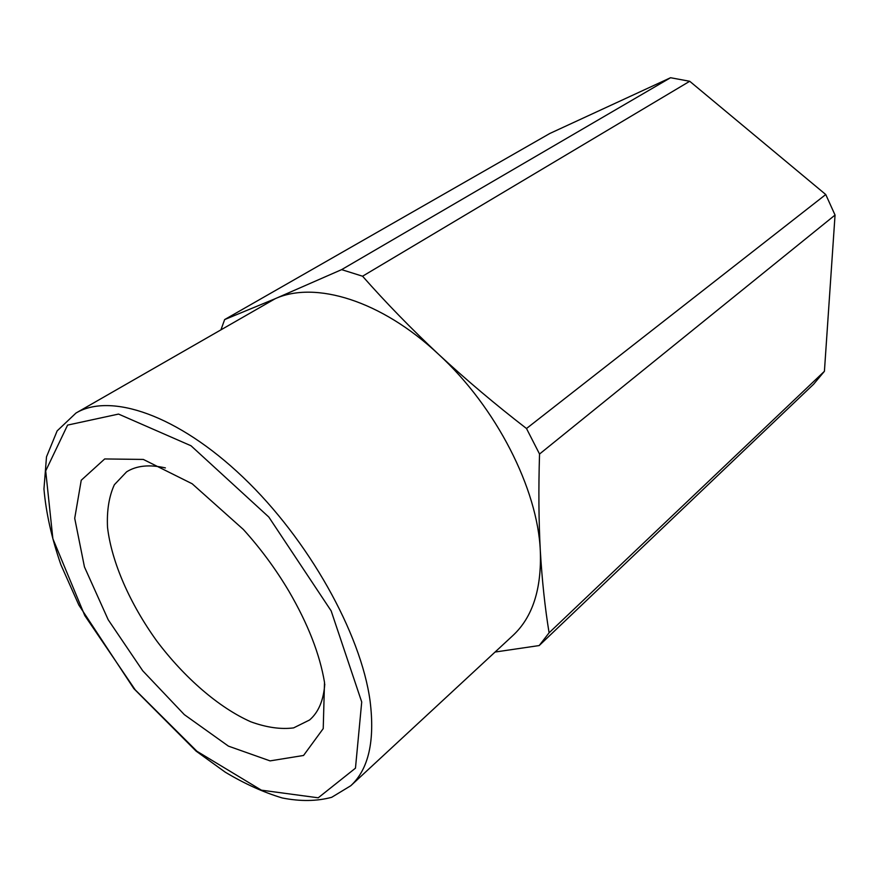 <?xml version="1.0" encoding="UTF-8"?>
<svg xmlns="http://www.w3.org/2000/svg" width="879" height="879" viewBox="0 0 879 879"><rect width="100%" height="100%" fill="white"/><g stroke="black" fill="none" stroke-linecap="round" stroke-linejoin="round"><path stroke-width="1.32" d="M495.075 652.042L539.19 645.56L813.646 384.189L824.414 371.301L549.089 632.803C545.024 608.004 542.09 580.645 540.31 550.737C537.717 488.911 496.217 407.153 438.522 354.259C381.134 300.365 315.056 280.654 275.226 298.695L76.001 413.031L57.146 430.886L46.499 456.838L43.95 488.999C46.027 512.853 51.674 538.113 60.904 564.757L78.857 605.082L133.872 688.664L196.083 751.106L225.211 772.147C244.747 783.848 263.788 792.451 282.313 797.978C300.31 801.527 316.77 801.307 331.691 797.308L350.776 785.738C368.62 769.235 375.047 740.942 370.07 700.871C360.873 633.298 308.441 539.42 243.022 477.198C177.569 414.778 110.446 392.463 76.001 413.031M539.19 645.56L549.089 632.803M224.65 319.571L549.825 133.476L670.567 77.726L689.718 81.275L825.755 194.534L835.05 215.058L539.541 454.036L526.499 428.512C495.349 404.472 466.024 379.717 438.522 354.259C411.218 328.68 385.892 302.662 362.566 276.215L341.623 269.633L275.226 298.695L224.65 319.571L221.145 329.284M825.755 194.534L526.499 428.512M350.776 785.738L512.875 635.55C532.586 617.234 541.739 588.963 540.31 550.737C538.728 520.895 538.464 488.658 539.541 454.036M835.05 215.058L824.414 371.301M689.718 81.275L362.566 276.215M670.567 77.726L341.623 269.633M324.505 682.324C319.802 654.262 307.98 623.958 289.026 591.413C275.885 569.24 260.667 548.595 243.373 529.477L192.171 483.769L143.321 459.431L104.7 458.948L81.242 480.242L74.715 518.313L84.45 566.933L108.194 619.75L142.75 670.809L184.315 714.627L228.441 746.139L270.073 760.884L303.552 755.468L323.23 728.603L324.505 682.324M165.406 467.914C149.518 464.277 136.597 465.584 126.62 471.825L114.358 484.736C108.996 496.492 106.722 510.71 107.524 527.378C111.611 562.164 129.96 603.807 156.836 641.077C184.491 677.775 218.838 707.617 250.856 721.813C266.557 727.504 280.808 729.537 293.619 727.889L309.584 719.989C318.495 712.309 323.56 700.354 324.78 684.104M361.719 702.002L331.141 610.861L268.809 517.039L191.018 445.774L118.533 414.075L67.584 425.106L45.697 470.902L52.872 538.728L84.791 615.575L135.234 689.861L196.94 751.27L261.382 790.166L318.231 797.802L355.468 768.169L361.719 702.002"/></g></svg>
